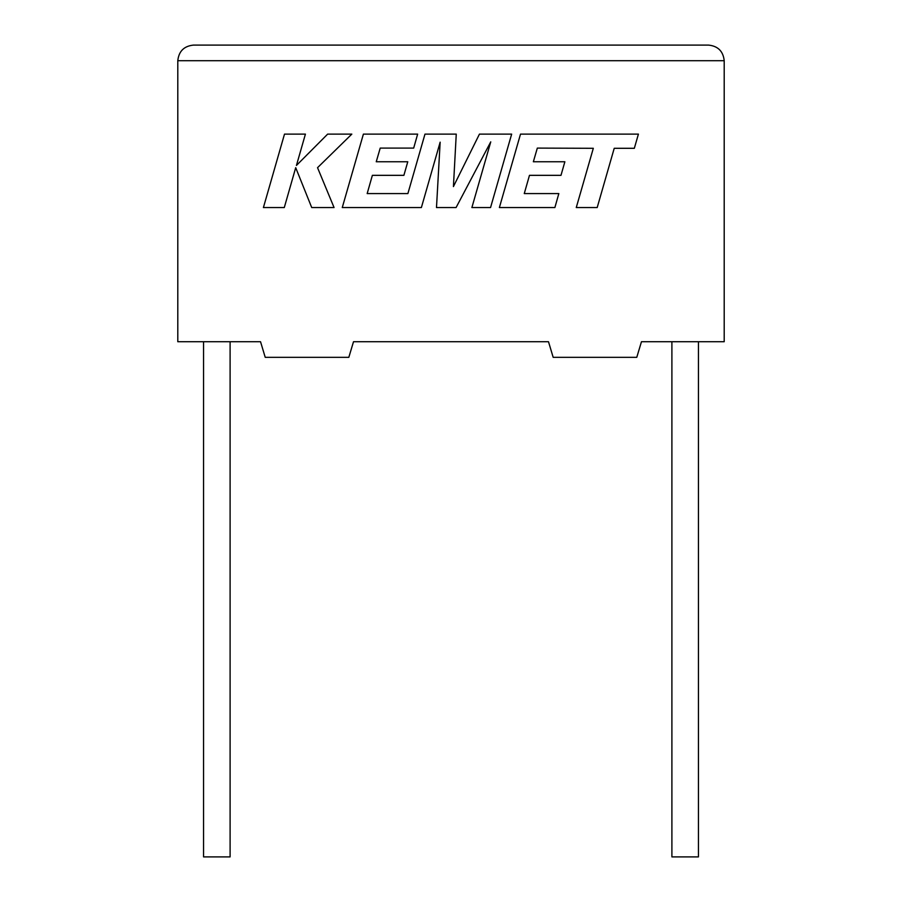 <?xml version="1.0" encoding="UTF-8"?>
<svg xmlns="http://www.w3.org/2000/svg" width="902" height="902" viewBox="0 0 902 902"><rect width="100%" height="100%" fill="white"/><g stroke="black" fill="none" stroke-linecap="round" stroke-linejoin="round"><path stroke-width="1.35" d="M671.9 341.723L671.9 856.9L698.441 856.9L698.441 341.723M230.1 341.723L230.1 856.9L203.559 856.9L203.559 341.723M641.457 341.723L724.205 341.723L724.205 60.716C723.212 51.301 718.003 46.092 708.589 45.1C718.003 46.092 723.212 51.301 724.205 60.716L177.795 60.716L177.795 341.723L260.543 341.723L265.222 357.327L348.826 357.327L353.505 341.723L548.495 341.723L553.174 357.327L636.778 357.327L641.457 341.723M193.411 45.1C183.997 46.092 178.788 51.301 177.795 60.716C178.788 51.301 183.997 46.092 193.411 45.1L708.589 45.1M537.321 148.097L593.313 148.3L576.265 207.561L597.192 207.561L614.228 148.3L634.332 148.3L638.413 134.116L520.51 134.116L499.381 207.561L554.877 207.561L558.834 193.58L524.265 193.58L529.474 175.338L560.988 175.338L564.866 161.762L533.353 161.762L537.321 148.097M511.659 134.116L479.447 134.116L453.424 186.579L456.254 134.116L424.977 134.116L407.884 193.58L367.17 193.58L372.368 175.338L403.893 175.338L407.772 161.751L376.247 161.751L380.216 148.097L413.68 148.097L417.649 134.116L363.393 134.116L342.264 207.561L421.381 207.561L440.153 142.178L436.489 207.561L456.074 207.561L490.756 141.862L471.881 207.561L490.553 207.561L511.659 134.116M284.502 134.116L263.407 207.561L284.288 207.561L295.709 167.682L311.72 207.561L334.067 207.561L317.538 167.682L351.825 134.116L327.651 134.116L296.442 165.438L305.417 134.116L284.502 134.116"/></g></svg>

